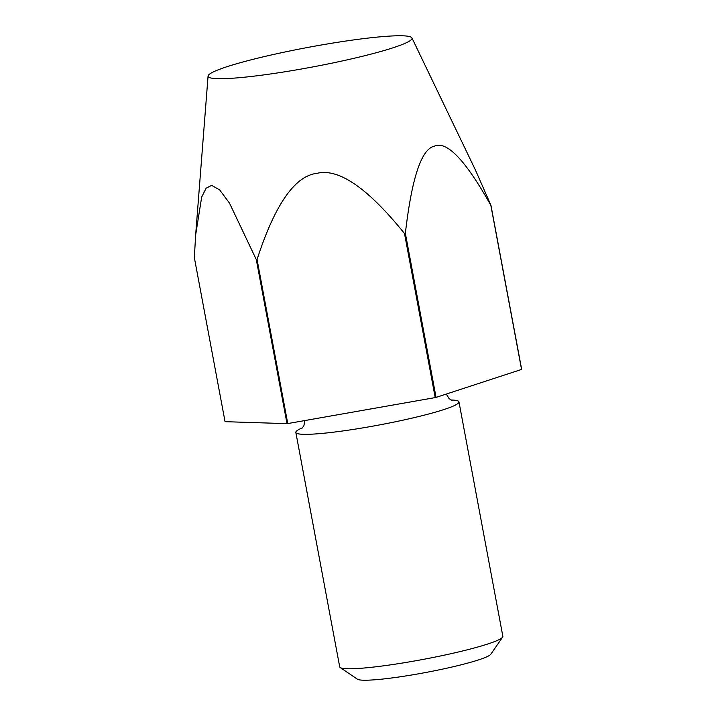 <?xml version="1.0" encoding="UTF-8"?>
<svg xmlns="http://www.w3.org/2000/svg" width="716" height="716" viewBox="0 0 716 716"><rect width="100%" height="100%" fill="white"/><g stroke="black" fill="none" stroke-linecap="round" stroke-linejoin="round"><path stroke-width="1.07" d="M450.964 399.993A82.984 8.028 169.4 0 1 451.501 400.002A82.984 8.028 169.4 0 1 458.965 401.891A82.984 8.028 169.4 0 1 411.53 418.242A82.984 8.028 169.4 0 1 303.307 434.308A82.984 8.028 169.4 0 1 295.833 432.419A82.984 8.028 169.4 0 1 302.608 427.756M458.965 401.891L502.847 636.327A82.984 8.028 169.4 0 1 502.596 637.168A82.984 8.028 169.4 0 1 435.579 656.984A82.984 8.028 169.4 0 1 347.179 668.744A82.984 8.028 169.4 0 1 340.243 667.554A82.984 8.028 169.4 0 1 339.706 666.856L295.833 432.419M502.596 637.168L490.764 654.272A68.136 6.596 169.4 0 1 435.74 670.543A68.136 6.596 169.4 0 1 363.155 680.2A68.136 6.596 169.4 0 1 357.454 679.224L340.243 667.554M402.669 35.8A103.731 10.033 169.4 0 1 411.924 37.903A103.731 10.033 169.4 0 1 334.077 62.704A103.731 10.033 169.4 0 1 217.422 78.671A103.731 10.033 169.4 0 1 208.07 76.057A103.731 10.033 169.4 0 1 288.602 51.23A103.731 10.033 169.4 0 1 402.669 35.8M211.623 185.381L219.651 189.892L229.514 203.165L256.301 259.595L287.009 423.648L225.057 421.67L194.349 257.617L195.647 234.973L201.67 197.115L206.136 188.192L211.623 185.381M257.062 259.514C274.917 204.499 294.92 175.769 317.09 173.308C338.731 168.054 367.872 188.129 404.513 233.541L435.221 397.595L287.76 423.568L257.062 259.514A151.443 14.651 169.4 0 1 256.301 259.595M405.363 233.353C411.763 177.971 421.447 148.91 434.406 146.154C446.847 140.605 465.668 160.357 490.863 205.403L521.561 369.447L436.062 397.398L405.363 233.353A151.443 14.651 169.4 0 1 404.513 233.541M521.561 369.447A151.443 14.651 169.4 0 0 521.651 369.34L490.943 205.295A151.443 14.651 169.4 0 1 490.863 205.403M490.943 205.295L475.513 170.202L411.924 37.903M436.062 397.398A151.443 14.651 169.4 0 1 435.221 397.595M287.76 423.568A151.443 14.651 169.4 0 1 287.009 423.648M301.651 428.669L303.897 425.76L304.819 420.56M452.19 400.495L449.075 398.624L446.292 394.06M208.07 76.057L195.647 234.973"/></g></svg>
